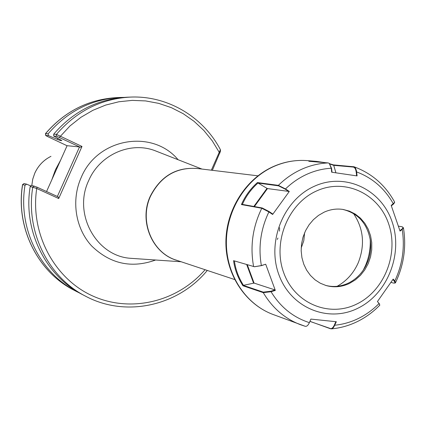 <?xml version="1.0" encoding="UTF-8"?>
<svg xmlns="http://www.w3.org/2000/svg" width="426" height="426" viewBox="0 0 426 426"><rect width="100%" height="100%" fill="white"/><g stroke="black" fill="none" stroke-linecap="round" stroke-linejoin="round"><path stroke-width="0.64" d="M363.293 270.105L365.535 265.451C369.076 257.07 370.636 248.358 370.199 239.305M304.617 232.75L303.797 240.722L301.187 248.023M277.326 239.46L277.928 238.033M279.525 231.132L279.578 227.686M60.551 160.293L55.439 169.777L51.748 179.953M45.662 135.452L45.46 133.647L48.117 133.801L48.468 135.638L57.222 139.339L58.032 138.397M48.117 133.801C67.718 111.127 91.819 99.013 120.409 97.463L123.753 97.4M57.366 196.471L79.518 146.938L80.317 147.252L56.637 136.245L53.681 136.027L61.845 140.591L60.279 140.484L57.222 139.339M53.681 136.027L53.687 134.179C73.613 111.111 98.097 98.789 127.134 97.213L130.484 97.085C101.228 98.672 76.552 111.101 56.461 134.371L81.984 146.453L58.703 198.527L36.732 188.484L30.203 186.481L31.535 185.353L37.073 187.179L58.149 196.828L58.703 198.527M24.074 183.569L26.668 184.17L30.821 185.96M26.668 184.17L25.022 185.198L22.637 184.639M79.848 293.157L76.845 291.666C40.193 273.284 17.764 228.336 25.022 185.198M34.298 186.029L32.781 187.126C25.331 231.403 48.292 277.507 85.796 296.315L82.82 294.765C45.598 276.107 22.812 230.381 30.203 186.481M211.344 170.198L220.396 149.68M53.687 134.179L56.461 134.371L56.637 136.245M46.562 191.524L67.095 145.697L79.518 146.938M48.468 135.638L45.667 135.468L47.329 136.411L67.068 145.745M220.402 151.379L212.356 170.32M220.002 152.918L219.209 152.29L212.244 140.82L203.83 130.441L194.096 121.341L183.217 113.699L171.374 107.666L158.781 103.38L145.665 100.925L132.262 100.382L118.838 101.771L105.637 105.089L92.932 110.286L80.967 117.278L69.986 125.942L59.427 137.337M37.073 187.179L36.732 188.484C29.932 233.027 54.017 278.396 92.309 295.793C130.58 313.35 177.546 301.778 205.087 269.711M81.984 146.453L80.317 147.252M325.507 285.361C333.249 287.369 340.859 286.623 348.33 283.12C354.656 280.026 359.842 275.382 363.895 269.2C369.438 260.355 371.589 250.749 370.359 240.381C367.287 223.426 358.016 213.091 342.552 209.368M349.453 283.428L355.268 279.93L360.444 275.35L364.8 269.85L368.208 263.614L370.545 256.851L371.733 249.79L371.738 242.66L370.556 235.711L368.224 229.161L364.816 223.24L360.444 218.149L355.247 214.065L349.405 211.131L343.111 209.454C336.652 208.463 330.32 209.368 324.122 212.169L318.483 215.412L313.398 219.683L309.036 224.843L305.538 230.738L303.008 237.17L301.539 243.944L301.177 250.845L301.922 257.65L303.754 264.141L306.619 270.121L310.41 275.398L315.016 279.807L320.283 283.215L326.044 285.526C333.968 287.726 341.774 287.023 349.453 283.428M379.672 305.293L379.337 303.844L377.425 301.576L393.203 279.062L394.785 281.022L395.573 282.539L395.264 282.912M273.535 166.459C284.552 161.651 295.884 159.713 307.524 160.639C296.075 159.718 284.893 161.646 273.966 166.422C246.249 178.648 226.451 209.991 226.371 242.383C226.238 274.791 245.706 304.34 273.023 314.463L305.192 326.289C306.736 326.604 308.136 325.384 309.393 322.636L310.9 319.09L336.343 321.742L333.734 327.168L332.738 328.244L331.423 328.883L309.92 321.396M305.192 326.289L300.559 324.74C284.84 318.717 272.416 308.019 263.273 292.651L242.953 285.755C237.916 277.874 234.785 269.514 233.56 260.669L254.402 266.729L261.367 265.568L265.696 264.216L275.318 290.41L271.042 291.719L263.273 292.651L263.268 292.13L270.899 291.23L275.074 289.952L254.082 283.088L243.267 285.367L263.268 292.13M253.603 266.591C249.94 246.382 252.671 226.936 261.793 208.255L241.425 204.565C245.056 196.173 250.387 188.835 257.416 182.552L278.375 185.358L285.5 188.936L289.286 191.482L272.629 214.47L268.891 211.93L261.793 208.255L262.214 207.973L269.173 211.594L272.821 214.076L272.629 214.47M399.934 230.679L401.739 229.231C403.326 227.894 403.31 227.053 401.697 226.712L398.582 226.179L402.149 226.781L403.433 227.803L402.192 229.39L400.057 231.105L391.201 205.433L394.561 202.435L394.444 201.727M329.894 163.824L333.414 164.889L354.059 166.79L355.529 168.179L356.466 170.826L357.1 175.922L331.673 172.205L331.252 168.243L329.25 163.36L328.174 162.924L308.818 161.278L316.779 161.422L325.171 162.668M275.074 289.952L275.318 290.41M265.696 264.216L261.479 265.638L254.466 266.735M234.396 260.914C235.573 269.53 238.608 277.683 243.502 285.372M242.953 285.755L243.267 285.367M309.947 321.332L329.974 328.568C331.593 329.016 333.052 327.85 334.346 325.065L335.821 321.694M289.286 191.482L267.48 188.574L254.397 206.567M253.843 206.466L267.006 188.361L257.991 183.01C251.143 189.117 245.94 196.248 242.389 204.4M267.006 188.361L267.48 188.574M288.935 191.631L285.372 189.235L278.551 185.837L258.124 183.089M241.425 204.565L242.149 204.352L262.214 207.973M257.416 182.552L258.039 182.967M394.556 202.467L393.331 204.256L391.34 205.779M356.642 175.853L356.205 172.109C355.779 169.01 354.767 167.327 353.165 167.056L333.723 165.336L335.912 172.818M333.723 165.336L330.187 164.159M322.365 162.428L312.583 161.598M329.266 163.371L331.593 168.398L332.008 172.253M333.75 165.229L333.414 164.889M391.068 282.427L393.699 283.104L395.062 283.04L394.375 281.325L392.921 279.52M377.479 301.507L379.566 304.18M337.147 286.304C346.636 280.995 353.692 273.109 358.298 262.645C365.162 244.913 363.559 228.528 353.479 213.485M50.976 156.331C43.702 159.979 38.319 165.56 34.831 173.084L32.759 179.117L31.817 185.422L32.749 179.122L34.815 173.1C37.493 167.232 41.444 162.487 46.663 158.845M201.956 169.063L154.729 150.58C130.175 141.267 99.684 154.782 88.704 180.555C72.718 213.66 96.164 256.186 130.564 258.3L133.721 258.518M155.612 260.014C131.528 268.652 110.185 263.944 91.595 245.893C75.391 228.272 71.035 200.209 81.196 177.498C97.447 137.923 152.3 128.796 178.105 159.729M177.594 260.574C152.492 254.077 138.391 221.413 150.303 196.168C160.852 175.768 176.822 166.582 198.218 168.611M234.625 279.531L176.337 260.158C152.055 252.863 138.919 220.908 150.532 196.221C160.666 176.423 176.124 167.168 196.908 168.451L257.884 175.826M60.796 139.882L60.279 140.484M120.409 97.463L117.315 97.581C88.927 99.12 65.008 111.133 45.555 133.626L45.731 135.436M24.112 183.547L22.642 184.607C15.448 227.393 37.712 271.99 74.097 290.239C37.616 271.932 15.384 227.324 22.562 184.596M314.367 186.258C283.482 199.858 266.548 241.915 278.934 274.829C290.862 307.955 328.116 323.121 357.749 308.296C387.564 293.951 403.347 253.821 392.042 221.642C381.179 189.266 345.076 172.168 314.367 186.258M316.582 190.954C288.008 203.58 272.358 242.49 283.791 272.959C294.808 303.632 329.282 317.748 356.775 304.036C384.433 290.761 399.093 253.513 388.587 223.671C378.49 193.649 345.001 177.871 316.582 190.954M334.346 325.065L334.82 325.219C343.005 324.404 350.875 322.152 358.436 318.462C366.046 314.707 372.926 309.723 379.065 303.504L378.858 303.131M278.551 185.837L278.375 185.358C285.383 178.457 293.189 173.078 301.8 169.207C310.352 165.41 319.143 163.318 328.174 162.924M331.593 168.398L331.252 168.243C322.967 168.712 314.91 170.693 307.077 174.186C299.174 177.749 291.986 182.669 285.5 188.936L285.372 189.235M269.173 211.594L268.891 211.93C260.691 229.129 258.183 247.005 261.367 265.568L261.479 265.638M270.899 291.23L271.042 291.719C280.446 307.125 293.226 317.434 309.393 322.636M394.375 281.325L394.785 281.022C402.517 264.482 404.982 247.272 402.192 229.39L401.739 229.231M393.331 204.256L393.342 203.798C384.673 188.489 372.436 177.866 356.631 171.934L356.205 172.109M247.277 264.722L254.082 283.088M253.576 283.12L246.691 264.551M330.379 328.792L329.974 328.568M401.697 226.712L402.149 226.781M353.165 167.056L353.468 166.646M181.162 261.761L133.727 258.518M117.315 97.581C88.864 99.136 64.917 111.154 45.47 133.636M220.434 149.739C203.319 116.953 167.679 95.461 130.484 97.085M76.845 291.666L74.097 290.239M85.796 296.315C126.128 317.817 178.419 305.746 207.281 270.441M24.053 183.542L22.567 184.591M220.402 151.555L220.455 150.069M273.023 314.463C245.227 304.121 225.796 274.397 225.892 242.245C225.95 210.082 245.482 178.936 273.37 166.534M331.423 328.883C340.56 328.036 349.299 325.555 357.638 321.438C365.897 317.317 373.309 311.875 379.859 305.101M307.524 160.639L316.779 161.417M395.573 282.539C403.864 265.041 406.484 246.792 403.433 227.803M354.059 166.784C371.765 173.323 385.28 185.07 394.604 202.025M254.839 266.777L254.402 266.729M394.529 202.925L394.561 202.435M329.644 163.605L329.25 163.36M395.062 283.04L395.493 282.763M379.337 303.844L379.156 303.504"/></g></svg>
